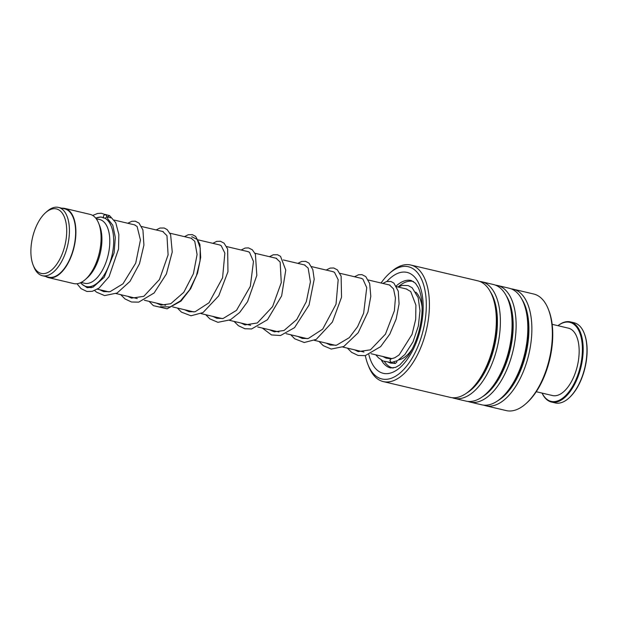 <?xml version="1.0" encoding="UTF-8"?>
<svg xmlns="http://www.w3.org/2000/svg" width="618" height="618" viewBox="0 0 618 618"><rect width="100%" height="100%" fill="white"/><g stroke="black" fill="none" stroke-linecap="round" stroke-linejoin="round"><path stroke-width="0.93" d="M46.86 272.909A33.125 16.663 -76.7 0 0 66.605 234.346A33.125 16.663 -76.7 0 0 50.738 209.425A33.125 16.663 -76.7 0 0 45.547 212.723A33.125 16.663 -76.7 0 0 33.179 265.161A33.125 16.663 -76.7 0 0 46.86 272.909M33.179 265.161L33.905 266.976A35.087 17.652 -76.7 0 0 42.395 275.713A35.087 17.652 -76.7 0 0 48.397 275.18A35.087 17.652 -76.7 0 0 68.722 239.946A35.087 17.652 -76.7 0 0 58.509 207.409A35.087 17.652 -76.7 0 0 52.507 207.934A35.087 17.652 -76.7 0 0 47.007 211.426L45.547 212.723M42.395 275.713L48.613 277.181A35.087 17.652 -76.7 0 0 54.616 276.648A35.087 17.652 -76.7 0 0 74.94 241.414A35.087 17.652 -76.7 0 0 64.728 208.876L58.509 207.409M80.549 282.72A35.558 17.883 -76.7 0 0 86.288 286.543A35.558 17.883 -76.7 0 0 92.368 286.01A35.558 17.883 -76.7 0 0 112.553 252.777A35.558 17.883 -76.7 0 0 104.998 218.254M101.955 217.196A35.558 17.883 -76.7 0 0 96.539 217.868A35.558 17.883 -76.7 0 0 95.767 218.185M81.12 282.441L84.573 283.26A32.754 16.477 -76.7 0 0 90.174 282.766A32.754 16.477 -76.7 0 0 109.147 249.881A32.754 16.477 -76.7 0 0 99.614 219.506L96.161 218.687M45.802 276.516A35.558 17.883 -76.7 0 0 48.505 277.636L73.697 283.577A35.558 17.883 -76.7 0 0 79.776 283.036A35.558 17.883 -76.7 0 0 85.354 279.498L87.439 277.644A32.754 16.477 -76.7 0 0 99.668 225.802L98.633 223.214A35.558 17.883 -76.7 0 0 90.019 214.361L64.836 208.421A35.558 17.883 -76.7 0 0 61.916 208.212M85.354 279.498A35.558 17.883 -76.7 0 0 98.633 223.214M48.505 277.636A35.558 17.883 -76.7 0 0 54.585 277.096A35.558 17.883 -76.7 0 0 75.187 241.391A35.558 17.883 -76.7 0 0 64.836 208.421M365.346 355.62A57.644 28.992 -76.7 0 0 367.957 364.605A57.644 28.992 -76.7 0 0 405.539 367.478A57.644 28.992 -76.7 0 0 425.864 296.308A57.644 28.992 -76.7 0 0 389.479 273.365A57.644 28.992 -76.7 0 0 381.09 283.013M389.479 273.365L391.148 271.881A59.884 30.127 103.3 0 1 410.777 265.022A59.884 30.127 103.3 0 1 428.954 295.713A59.884 30.127 103.3 0 1 416.64 356.439A59.884 30.127 103.3 0 1 383.284 381.592A59.884 30.127 103.3 0 1 368.784 366.683L367.957 364.605M548.228 308.93L548.707 310.143A58.579 29.463 103.3 0 1 552.307 325.578A58.579 29.463 103.3 0 1 526.837 402.866L525.864 403.732A59.884 30.127 -76.7 0 0 551.905 324.713A59.884 30.127 -76.7 0 0 548.228 308.93A59.884 30.127 -76.7 0 0 533.728 294.021L513.234 289.185A59.884 30.127 -76.7 0 0 511.186 288.845M483.755 405.145A59.884 30.127 -76.7 0 0 485.74 405.763L506.235 410.591A59.884 30.127 -76.7 0 0 525.864 403.732M383.284 381.592L450.213 397.382A59.884 30.127 -76.7 0 0 469.85 390.514A59.884 30.127 -76.7 0 0 495.883 311.503A59.884 30.127 -76.7 0 0 492.206 295.721A59.884 30.127 -76.7 0 0 477.714 280.804L410.777 265.022M452.268 397.722A59.884 30.127 -76.7 0 0 454.253 398.332A59.884 30.127 -76.7 0 0 487.617 373.179A59.884 30.127 -76.7 0 0 499.923 312.453A59.884 30.127 -76.7 0 0 481.746 281.762A59.884 30.127 -76.7 0 0 479.699 281.422M454.253 398.332L465.957 401.097A59.884 30.127 -76.7 0 0 485.594 394.23A59.884 30.127 -76.7 0 0 511.627 315.219A59.884 30.127 -76.7 0 0 507.95 299.436A59.884 30.127 -76.7 0 0 493.458 284.519L481.746 281.762M468.011 401.43A59.884 30.127 -76.7 0 0 469.997 402.048A59.884 30.127 -76.7 0 0 503.361 376.887A59.884 30.127 -76.7 0 0 515.667 316.169A59.884 30.127 -76.7 0 0 497.49 285.47A59.884 30.127 -76.7 0 0 495.443 285.13M469.997 402.048L481.7 404.805A59.884 30.127 -76.7 0 0 501.329 397.946A59.884 30.127 -76.7 0 0 527.37 318.927A59.884 30.127 -76.7 0 0 523.693 303.144A59.884 30.127 -76.7 0 0 509.193 288.235L497.49 285.47M485.74 405.763A59.884 30.127 -76.7 0 0 519.105 380.603A59.884 30.127 -76.7 0 0 531.41 319.885A59.884 30.127 -76.7 0 0 513.234 289.185M393.774 362.001L395.304 363.492L396.864 362.001L396.764 360.997M398.092 287.022L402.148 285.416L408.174 285.57L412.16 287.764L418.162 297.621L419.993 310.746L418.355 325.941L413.017 341.885L404.852 354.57L397.59 360.58L391.248 362.557L389.873 360.317L390.97 358.88L394.763 357.776L399.135 354.917L412.075 334.338L415.698 319.313L415.899 305.099L410.707 291.518L406.235 288.946M81.653 283.925L87.184 287.702L93.001 287.2L104.148 277.374L114.114 252.832L115.319 237.49L112.8 225.253L107.818 218.888L107.308 216.988L109.633 215.667L115.767 222.727L118.841 234.438L118.54 248.969L109.077 276.671L99.011 288.135L92.291 291.317L86.899 291.472L81.066 288.66L77.011 283.747M103.438 216.099A1.869 1.599 121.3 0 0 106.582 216.841A1.869 1.599 121.3 0 0 103.438 216.099M415.783 292.121A36.029 18.123 103.3 0 1 422.055 306.814M392.809 367.98L393.125 368.05A44.45 22.356 103.3 0 1 392.809 367.98A44.45 22.356 103.3 0 1 384.419 361.53M398.17 286.976A44.45 22.356 103.3 0 1 413.218 281.453A44.45 22.356 103.3 0 1 413.542 281.538M412.051 349.24A36.029 18.123 103.3 0 1 398.826 359.838M584.211 333.295A40.61 20.425 103.3 0 1 584.311 333.55A40.61 20.425 103.3 0 1 569.827 397.212A40.61 20.425 103.3 0 1 569.155 397.837A40.61 20.425 103.3 0 1 568.946 398.015M551.457 402.032L555.234 402.928A41.174 20.711 -76.7 0 0 568.738 398.208A41.174 20.711 -76.7 0 0 569.425 397.575A41.174 20.711 -76.7 0 0 584.11 333.032A41.174 20.711 -76.7 0 0 574.137 322.781L570.36 321.885A41.174 20.711 103.3 0 1 583.037 353.62A41.174 20.711 103.3 0 1 565.648 396.686A41.174 20.711 103.3 0 1 551.457 402.032A41.174 20.711 103.3 0 1 542.056 393.087M542.102 393.094A40.61 20.425 -76.7 0 0 565.107 396.099A40.61 20.425 -76.7 0 0 582.11 343.353A40.61 20.425 -76.7 0 0 557.992 325.701M552.16 324.326L568.39 328.15A34.623 17.412 103.3 0 1 579.043 354.832A34.623 17.412 103.3 0 1 564.419 391.047A34.623 17.412 103.3 0 1 552.492 395.543L536.269 391.719M557.954 325.686A41.174 20.711 103.3 0 1 570.36 321.885M469.85 390.514L471.434 389.108A57.752 29.054 -76.7 0 0 496.54 312.909A57.752 29.054 -76.7 0 0 492.994 297.691L492.206 295.721M485.594 394.23L487.177 392.816A57.752 29.054 -76.7 0 0 512.283 316.625A57.752 29.054 -76.7 0 0 508.738 301.406L507.95 299.436M501.329 397.946L502.921 396.532A57.752 29.054 -76.7 0 0 528.027 320.34A57.752 29.054 -76.7 0 0 524.481 305.114L523.693 303.144M381.337 360.047A44.913 22.596 -76.7 0 0 390.653 367.949L395.597 367.386L399.815 364.929L408.15 355.767C417.799 342.102 423.755 318.162 421.708 301.074C421.082 295.427 419.885 290.846 418.123 287.316L415.443 283.229L411.279 280.518A44.913 22.596 -76.7 0 0 396.231 285.956M386.93 281.437A51.842 26.08 103.3 0 1 422.774 298.981A51.842 26.08 103.3 0 1 402.411 365.284A51.842 26.08 103.3 0 1 368.861 354.655M466.582 393.125A57.752 29.054 -76.7 0 0 496.988 313.017A57.752 29.054 -76.7 0 0 490.453 291.928M482.326 396.841A57.752 29.054 -76.7 0 0 512.731 316.733A57.752 29.054 -76.7 0 0 506.196 295.636M498.069 400.557A57.752 29.054 -76.7 0 0 528.475 320.441A57.752 29.054 -76.7 0 0 521.94 299.351M110.591 217.814L106.651 216.594M160.263 306.775L170.213 306.899L180.479 300.866L189.641 289.78L196.454 275.597L200.077 260.811L200.217 248.011L197.157 239.452L191.75 236.671M406.968 289.116L396.632 286.675M389.997 285.114L368.289 279.993M361.669 278.432L339.954 273.31M333.334 271.75L311.619 266.628M304.998 265.06L283.283 259.939M276.648 258.378L254.948 253.256M248.32 251.696L226.605 246.574M219.985 245.014L198.27 239.892M191.65 238.332L169.935 233.21M163.299 231.642L141.599 226.52M134.971 224.96L114.253 220.078M391.897 358.625L371.078 353.72M363.979 352.044L342.743 347.038M335.644 345.362L314.4 340.348M307.3 338.679L286.064 333.666M278.965 331.99L257.729 326.984M250.63 325.307L229.394 320.302M222.295 318.625L201.059 313.612M193.959 311.943L172.716 306.93M165.624 305.261L144.38 300.248M137.281 298.571L116.045 293.565M108.946 291.889L97.435 289.178M91.255 287.718L86.288 286.543M389.618 358.649L388.428 357.814M99.459 289.649L103.7 291.596L109.996 291.711L122.99 283.801L135.721 263.121L140.441 240.016L137.103 226.474L134.43 224.828M127.802 296.339L131.534 298.139L143.824 296.323L159.452 279.521L168.096 254.879L166.968 235.682L162.766 231.518M156.138 303.021L161.043 305.122L170.8 303.693L183.801 292.306L193.395 273.759L197.096 254.531L194.755 241.259L191.093 238.2M184.473 309.703L189.108 311.742L195.141 311.735L209.023 302.766L222.58 277.806L224.859 253.125L221.151 245.616L219.436 244.882M212.808 316.385L216.833 318.278L223.083 318.502L236.524 310.336L250.329 286.35L253.473 261.468L249.494 252.306L247.772 251.565M241.151 323.075L244.983 324.906L257.335 322.967L272.584 306.628L281.275 282.642L280.163 262.086L276.107 258.254M269.487 329.757L274.322 331.843L284.048 330.483L296.756 319.552L306.335 301.638L310.421 281.854L308.15 268.081L304.442 264.937M297.822 336.439L302.287 338.44L308.282 338.51L322.704 329.131L336.037 304.187L338.185 279.738L334.485 272.337L332.785 271.619M326.157 343.121L330.236 345.022L336.493 345.223L349.294 337.667L357.583 326.698L363.647 313.171L366.744 287.679L362.874 279.066L361.121 278.301M354.493 349.811L358.185 351.596L370.437 349.842L385.447 334.176L394.369 310.792L395.427 298.007L393.535 288.869L389.456 284.983M382.751 356.47L386.103 358.131L391.217 358.811M95.69 218.092L100.888 216.964L104.156 218.139M92.715 215.466L97.559 213.473L101.375 213.249L105.863 214.809M109.633 215.667L104.898 214.353M94.67 290.56L96.586 292.198L104.581 295.589L117.096 293.032L129.973 281.391L139.506 263.708L143.924 245.107L142.92 229.873L139.019 223.09L135.203 221.167L131.773 221.314L127.802 223.268M120.703 294.662L125.006 298.942L131.503 302.001L138.695 302.14L154.106 292.994L166.381 274.006L172.244 251.959L170.63 234.74L167.239 229.672L164.241 228.019L159.962 228.034L156.138 229.95M149.038 301.345L153.38 305.655L167.076 308.815L180.997 301.105L190.692 288.66L197.536 273.156L200.688 257.436L199.9 244.357L195.667 236.431L192.345 234.639L188.212 234.74L184.473 236.64M177.374 308.027L181.46 312.144L190.985 315.783L203.013 312.577L218.749 295.821L227.957 271.742L227.648 249.046L224.079 243.183L220.433 241.259L216.648 241.399L212.816 243.322M205.709 314.716L209.95 318.942L217.945 322.326L230.468 319.753L239.676 312.469L247.571 301.677L256.825 275.404L255.396 254.207L252.337 249.796L248.513 247.895L245.083 248.057L241.151 250.004M234.052 321.399L238.363 325.678L244.859 328.737L251.619 328.946L267.47 319.715L281.646 295.883L285.763 270.074L280.526 256.354L277.521 254.732L273.233 254.794L269.487 256.686M262.387 328.081L271.487 334.933L280.541 335.528L294.547 327.648L309.062 305.022L314.207 279.282L312.816 269.564L308.954 263.113L305.632 261.36L301.692 261.445L297.822 263.368M290.723 334.763L294.724 338.811L304.241 342.511L316.223 339.39L332.384 322.071L341.545 297.219L341.121 276.153L337.389 269.881L333.735 267.988L330.151 268.096L326.157 270.058M319.058 341.453L323.253 345.647L331.248 349.054L343.747 346.52L358.162 332.778L367.942 312.013L370.792 296.323L369.672 283.531L365.771 276.609L361.955 274.647L358.533 274.763L354.5 276.74M347.401 348.135L351.619 352.353L358.116 355.458L365.292 355.628L380.634 346.644L389.788 334.16L396.177 319.019L399.074 303.847L398.278 291.209L393.882 283.098L390.885 281.468L386.59 281.522L382.836 283.423M375.752 354.825L378.533 357.861L383.106 361.012L391.248 362.557M395.304 363.492L390.406 363.067L388.39 362.264M569.155 397.837L568.738 398.208M584.311 333.55L584.11 333.032"/></g></svg>
